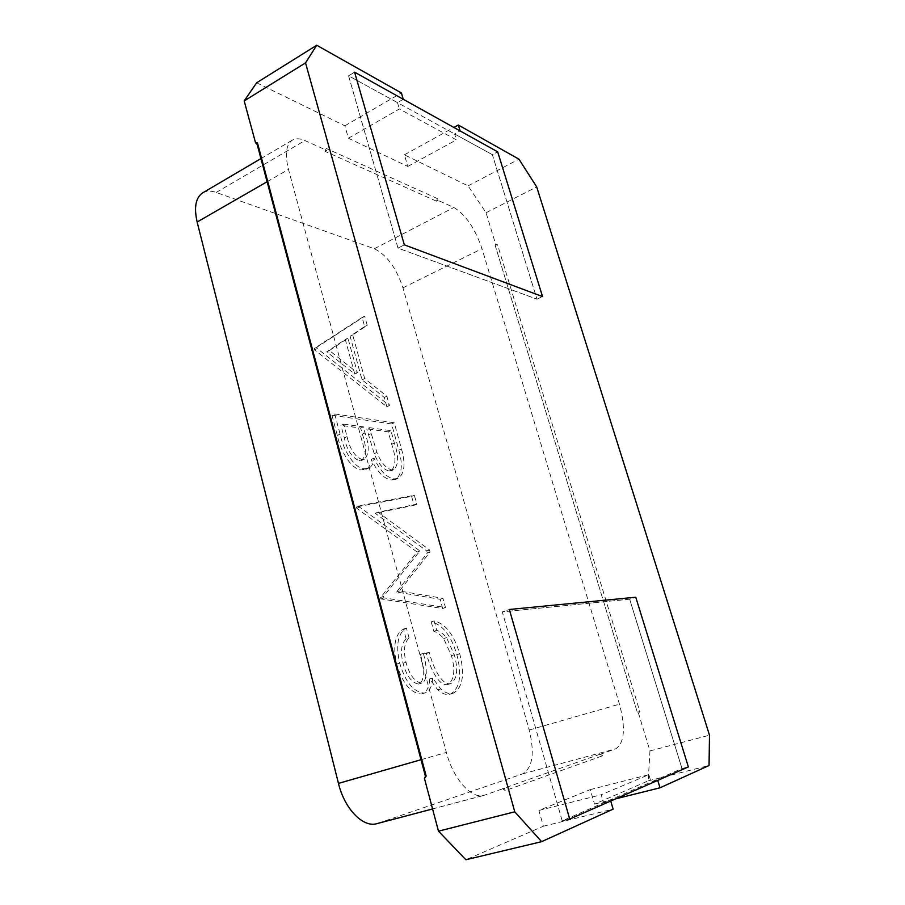 <?xml version="1.0" encoding="UTF-8"?>
<svg xmlns="http://www.w3.org/2000/svg" width="905" height="905" viewBox="0 0 905 905"><rect width="100%" height="100%" fill="white"/><g stroke="black" fill="none" stroke-linecap="round" stroke-linejoin="round"><path stroke-width="0.68" stroke-dasharray="4.53 3.39" d="M403.291 99.29L397.499 102.638L348.583 75.805L397.985 248.106L536.982 299.17L492.354 154.665L348.583 75.805L397.985 248.106L536.982 299.17L492.354 154.665L497.671 151.836L492.354 154.665L454.593 133.963L460.113 130.92M348.583 75.805L354.602 72.185L348.583 75.805M397.985 248.106L404.331 244.848L397.985 248.106M536.982 299.17L542.548 296.591L536.982 299.17M629.665 599.201L502.286 611.882L562.22 820.892L681.985 768.549L629.665 599.201L635.751 597.21L629.665 599.201L502.286 611.882L509.357 609.484L502.286 611.882L562.22 820.892L569.72 819.048L562.22 820.892L603.59 802.814L601.214 794.748L648.828 774.669L651.068 782.067L681.985 768.549L688.377 766.92L681.985 768.549L629.665 599.201M386.831 406.741L384.252 397.431L362.034 379.817L350.111 336.241L364.636 326.558L362.113 317.463L314.159 348.561L314.51 349.862L386.831 406.741L389.467 405.564L386.876 396.243L364.692 378.595L352.724 334.963L367.204 325.302L364.681 316.207L316.886 347.237L317.225 348.527L389.467 405.564M406.119 638.862L403.483 629.054C394.942 634.179 392.68 645.853 396.695 664.066C402.42 683.128 410.587 693.128 421.187 694.045L422.296 693.739C426.809 691.918 429.287 686.974 429.717 678.931L437.805 689.848C441.968 693.558 445.86 695.063 449.502 694.339L450.419 694.078C459.955 688.433 462.116 675.288 456.867 654.666C451.029 635.434 442.488 624.507 431.244 621.871L433.834 631.305C437.206 632.312 440.486 634.744 443.699 638.591L451.437 655.661C455.43 670.119 454.333 679.7 448.122 684.395L447.342 684.599C438.608 686.092 429.977 667.833 426.402 653.478L420.486 654.338C423.45 665.311 425.565 681.046 418.981 683.92L418.483 684.067C411.571 682.709 406.424 675.764 403.03 663.241C400.27 651.724 401.3 643.591 406.119 638.862L409.049 637.855L406.402 628.047C397.895 633.172 395.643 644.846 399.671 663.071C405.417 682.166 413.585 692.178 424.162 693.106L425.26 692.811C429.762 690.979 432.228 686.047 432.647 677.992L440.735 688.92C444.887 692.653 448.778 694.158 452.41 693.434L453.315 693.173C462.828 687.529 464.955 674.383 459.706 653.738C453.846 634.484 445.305 623.534 434.095 620.898L436.685 630.333C440.045 631.351 443.326 633.783 446.538 637.64L454.287 654.722C458.292 669.202 457.206 678.784 451.018 683.479L450.238 683.682C441.527 685.164 432.895 666.894 429.309 652.516L423.404 653.365C426.368 664.349 428.518 680.096 421.945 682.97L421.447 683.117C414.547 681.748 409.399 674.802 406.006 662.256C403.234 650.729 404.252 642.595 409.049 637.855M202.754 192.822C206.453 190.717 210.933 190.593 216.193 192.437L374.319 248.739C386.786 254.939 396.322 267.971 402.94 287.824L529.221 730.007C534.821 753.141 532.626 767.757 522.638 773.866L376.978 823.629M356.423 506.947L356.785 508.316L417.137 552.027L380.575 597.492L380.96 598.929L442.681 608.511L440.124 599.28L396.548 592.04L427.307 552.989L426.741 550.953L375.213 513.293L414.105 505.295L411.639 496.381L356.423 506.947L359.274 505.782L359.636 507.151L419.92 550.975L383.505 596.429L383.89 597.866L445.475 607.527L442.918 598.296L399.433 590.999L430.067 551.96L429.502 549.923L378.03 512.173L416.82 504.221L414.343 495.284L359.274 505.782M331.943 415.203L337.327 435.396C340.337 451.029 351.536 469.876 361.661 469.921L365.744 469.356C368.98 467.942 370.835 464.593 371.31 459.31C377.227 471.946 383.958 478.847 391.526 480.012L395.293 479.492C401.888 474.91 403.064 465.113 398.822 450.079L391.594 423.959L331.943 415.203L334.714 413.947L340.122 434.162C343.131 449.808 354.341 468.677 364.444 468.745L368.527 468.179C371.74 466.776 373.595 463.428 374.059 458.145C379.976 470.792 386.707 477.704 394.252 478.881L398.008 478.372C404.58 473.801 405.745 463.994 401.492 448.948L394.241 422.793L334.714 413.947M602.662 755.754L600.207 754.17L602.051 753.673L602.662 755.754L505.216 790.585L502.479 788.708L504.538 788.165L484.13 795.337C471.528 799.387 453.315 779.171 446.38 752.44L288.48 169.427C284.724 154.235 286.037 144.449 292.406 140.083C295.777 138.194 299.951 138.352 304.928 140.558L326.716 150.354L325.008 151.327L326.173 148.409L326.716 150.354M600.207 754.17L502.479 788.708M438.009 200.356L436.436 201.182L437.5 198.648L438.009 200.356L453.846 207.483C465.577 214.496 474.967 228.23 481.98 248.683L619.461 704.169C625.762 728.027 624.507 742.926 615.705 748.842L602.051 753.673M256.647 82.785L344.873 125.806L348.402 138.239L407.804 166.452L404.399 154.823L468.066 185.876L486.064 212.732L495.691 244.361L495.069 245.04L637.278 712.269L638.489 713.287L649.96 750.924L648.195 780.879L594.506 804.104L590.252 789.613L538.905 810.45L543.373 826.22L465.883 859.75M504.538 788.165L505.216 790.585M436.436 201.182L325.008 151.327M437.5 198.648L326.173 148.409M638.489 713.287L639.835 711.534L637.618 712.167L639.213 712.393L638.353 713.321M495.533 244.293L496.2 244.588L495.408 245.051L497.524 244.701L639.835 711.534M497.524 244.701L496.653 244.508M496.359 244.655L495.691 244.361M255.719 142.933L257.201 144.54M425.452 776.264L425.203 777.316M486.064 212.732L536.699 186.928M538.905 810.45L601.214 794.748M590.252 789.613L648.828 774.669M348.402 138.239L399.365 108.973L456.392 139.879L454.593 133.963M407.804 166.452L456.392 139.879M404.399 154.823L453.88 127.458M468.066 185.876L518.95 159.167M649.96 750.924L709.497 735.188M648.195 780.879L709.045 765.506M594.506 804.104L615.819 798.798M657.754 780.382L651.068 782.067M603.59 802.814L610.728 801.038M543.373 826.22L613.126 809.138M344.873 125.806L401.424 92.966M397.499 102.638L399.365 108.973M495.985 244.678L496.924 244.418M495.069 245.04L637.278 712.269M396.695 664.066L399.671 663.071M403.483 629.054L406.402 628.047M421.187 694.045L424.162 693.106M429.717 678.931L432.647 677.992M437.805 689.848L440.735 688.92M449.502 694.339L452.41 693.434M456.867 654.666L459.706 653.738M431.244 621.871L434.095 620.898M433.834 631.305L436.685 630.333M443.699 638.591L446.538 637.64M451.437 655.661L454.287 654.722M447.342 684.599L450.238 683.682M426.402 653.478L429.309 652.516M420.486 654.338L423.404 653.365M418.483 684.067L421.447 683.117M403.03 663.241L406.006 662.256M356.785 508.316L359.636 507.151M417.137 552.027L419.92 550.975M380.575 597.492L383.505 596.429M380.96 598.929L383.89 597.866M442.681 608.511L445.475 607.527M440.124 599.28L442.918 598.296M396.548 592.04L399.433 590.999M427.307 552.989L430.067 551.96M426.741 550.953L429.502 549.923M375.213 513.293L378.03 512.173M414.105 505.295L416.82 504.221M411.639 496.381L414.343 495.284M361.661 469.921L364.444 468.745M371.31 459.31L374.059 458.145M391.526 480.012L394.252 478.881M398.822 450.079L401.492 448.948M391.594 423.959L394.241 422.793M343.696 424.128L363.391 426.843L365.032 432.918C369.455 445.599 369.251 454.367 364.421 459.208L362.057 459.502C354.76 456.561 349.771 448.948 347.068 436.674L343.696 424.128L340.925 425.361L360.665 428.054L362.305 434.117C366.717 446.787 366.491 455.543 361.649 460.385L359.274 460.69C351.977 457.76 346.977 450.17 344.285 437.896L340.925 425.361M369.5 427.692L390.926 430.656L394.365 443.111C398.845 455.973 398.675 464.819 393.89 469.627L391.786 469.91C385.892 468.315 380.948 462.512 376.933 452.477L369.5 427.692L366.785 428.891L388.256 431.821L391.684 444.265C396.152 457.115 395.983 465.939 391.175 470.758L389.071 471.041C383.166 469.469 378.211 463.665 374.206 453.643L366.785 428.891M390.926 430.656L388.256 431.821M394.365 443.111L391.684 444.265M391.786 469.91L389.071 471.041M376.933 452.477L374.206 453.643M363.391 426.843L360.665 428.054M365.032 432.918L362.305 434.117M362.057 459.502L359.274 460.69M347.068 436.674L344.285 437.896M384.252 397.431L386.876 396.243M362.034 379.817L364.692 378.595M350.111 336.241L352.724 334.963M364.636 326.558L367.204 325.302M362.113 317.463L364.681 316.207M314.159 348.561L316.886 347.237M314.51 349.862L317.225 348.527M329.42 350.518L347.939 338.165L357.407 372.792L329.42 350.518L326.728 351.819L345.303 339.443L354.737 374.036L326.728 351.819M347.939 338.165L345.303 339.443M357.407 372.792L354.737 374.036M378.052 823.312L485.103 795.031M522.638 773.866L615.705 748.842M374.319 248.739L453.846 207.483M216.193 192.437L304.928 140.558M425.565 776.23L257.337 144.642M421.029 759.714L446.38 752.44M267.088 181.747L288.48 169.427M402.94 287.824L481.98 248.683M529.221 730.007L619.461 704.169M337.327 435.396L340.122 434.162M371.118 433.631L368.403 434.83M432.567 808.946L484.13 795.337M260.923 158.601L292.406 140.083M422.296 693.739L425.26 692.811M450.419 694.078L453.315 693.173M448.122 684.395L451.018 683.479M418.981 683.92L421.945 682.97M365.744 469.356L368.527 468.179M395.293 479.492L398.008 478.372M393.89 469.627L391.175 470.758M364.421 459.208L361.649 460.385"/><path stroke-width="1.36" d="M497.671 151.836L354.602 72.185L404.331 244.848L542.548 296.591L497.671 151.836L460.113 130.92L458.303 125.014L518.95 159.167L536.699 186.928L709.497 735.188L709.045 765.506L660.017 787.803L657.754 780.382L688.377 766.92L635.751 597.21L509.357 609.484L569.72 819.048L688.377 766.92L635.751 597.21L509.357 609.484L569.72 819.048L610.728 801.038L613.126 809.138L541.631 841.661L514.764 811.808L305.528 62.886L316.727 45.25L401.424 92.966L403.291 99.29L354.602 72.185L404.331 244.848L542.548 296.591L497.671 151.836M432.567 808.946L376.978 823.629C363.165 827.973 344.579 809.013 338.47 783.391L197.143 222.019C193.828 207.302 195.695 197.561 202.754 192.822L260.923 158.601M541.631 841.661L465.883 859.75L438.484 831.175L424.468 778.47L426.176 776.094L424.954 777.384L425.429 776.275L257.156 144.381L256.036 142.843M255.583 142.9L244.18 100.919L256.647 82.785L316.727 45.25M256.387 142.628L257.439 142.832L426.176 776.094M244.18 100.919L305.528 62.886M453.88 127.458L458.303 125.014M615.819 798.798L660.017 787.803M438.484 831.175L514.764 811.808M257.201 144.54L255.719 142.933M338.47 783.391L421.029 759.714M197.143 222.019L267.088 181.747M257.439 142.832L257.156 144.381L425.452 776.264"/></g></svg>

